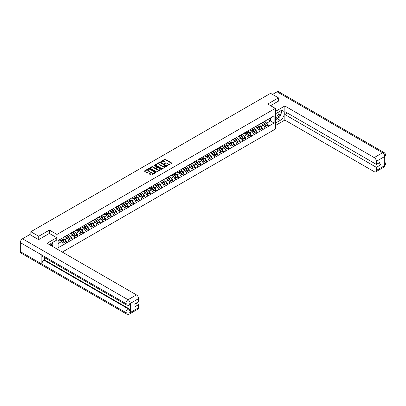 <?xml version="1.0" encoding="UTF-8"?>
<svg xmlns="http://www.w3.org/2000/svg" width="406" height="406" viewBox="0 0 406 406"><rect width="100%" height="100%" fill="white"/><g stroke="black" fill="none" stroke-linecap="round" stroke-linejoin="round"><path stroke-width="0.61" d="M167.439 165.546L171.677 163.385A0.497 0.289 0 0 0 171.677 162.979L165.333 159.319A0.497 0.289 0 0 0 164.628 159.319L160.883 161.481L160.883 161.766L161.862 161.486A1.594 0.919 0 0 1 164.115 161.486L164.643 161.791A1.594 0.919 0 0 1 165.11 162.441A1.594 0.919 0 0 1 164.643 163.09L164.161 163.654L165.14 163.374A1.594 0.919 0 0 1 167.394 163.374L167.922 163.679A1.594 0.919 0 0 1 168.388 164.334A1.594 0.919 0 0 1 167.922 164.983L167.439 165.262M149.159 173.519A0.497 0.289 0 0 0 149.159 173.925L150.941 174.95A0.497 0.289 0 0 0 151.641 174.95L155.802 172.55A0.497 0.289 0 0 0 155.802 172.144L149.459 168.48A0.497 0.289 0 0 0 148.753 168.48L144.597 170.88A0.497 0.289 0 0 0 144.597 171.291L146.744 172.53A0.497 0.289 0 0 0 147.449 172.53L149.23 171.505A0.497 0.289 0 0 0 149.23 171.099L148.165 170.479A1.335 0.771 0 0 1 147.774 169.936A1.335 0.771 0 0 1 148.596 169.226A1.335 0.771 0 0 1 150.047 169.393L154.224 171.804A1.335 0.771 0 0 1 154.615 172.347A1.335 0.771 0 0 1 153.793 173.057A1.335 0.771 0 0 1 152.341 172.89L151.641 172.489A0.497 0.289 0 0 0 150.941 172.489L149.159 173.519L149.159 173.925L150.941 172.905L150.941 172.489M49.415 230.09L38.717 236.267L30.856 231.73L270.579 93.324L278.44 97.861L267.747 104.037L275.283 108.392L56.952 234.445L49.415 230.09L49.415 233.45M161.898 168.627A0.497 0.289 0 0 0 162.603 168.627L166.759 166.227A0.497 0.289 0 0 0 166.759 165.815L160.416 162.156A0.497 0.289 0 0 0 159.71 162.156L155.554 164.557A0.497 0.289 0 0 0 155.554 164.963L161.898 168.627M154.478 165.623L154.833 165.673L154.833 165.257L161.278 168.982A0.497 0.289 0 0 1 161.278 169.388L157.122 171.789A0.497 0.289 0 0 1 156.417 171.789L150.073 168.125L150.073 167.719A0.497 0.289 0 0 0 150.073 168.125M150.073 167.719L151.854 166.693A0.497 0.289 0 0 1 152.56 166.693L155.133 168.175A0.497 0.289 0 0 0 155.838 168.175L157.015 167.495A0.497 0.289 0 0 0 157.015 167.089L154.341 165.541L154.833 165.257M56.952 248.995L56.952 234.445M62.301 252.08L275.283 129.118L275.283 108.392M61.357 238.657A3.4 1.964 -120 0 1 62.519 240.017L64.107 242.636L65.488 241.839L67.02 242.722L65.224 239.489L64.234 238.916M67.02 242.722L58.134 247.731L58.134 240.514L274.101 115.832L274.101 123.043L268.625 126.205L266.828 123.094L265.834 122.521M262.961 122.262A3.4 1.964 -120 0 1 264.123 123.627L265.707 126.241L267.092 125.444L268.625 126.205M268.625 126.327L263.022 129.438L261.231 126.327L260.236 125.753M257.358 125.495A3.4 1.964 -120 0 1 258.526 126.86L260.109 129.473L261.489 128.677L263.022 129.438M263.022 129.565L257.424 132.671L255.628 129.565L254.633 128.986M251.761 128.727A3.4 1.964 -120 0 1 252.923 130.093L254.506 132.706L255.892 131.909L257.424 132.671M257.424 132.798L251.821 135.903L250.03 132.798L249.035 132.224M246.158 131.96A3.4 1.964 -120 0 1 247.325 133.325L248.908 135.944L250.289 135.142L251.821 135.903M251.821 136.03L246.224 139.136L244.427 136.03L243.433 135.457M240.56 135.198A3.4 1.964 -120 0 1 241.722 136.558L243.311 139.177L244.691 138.375L246.224 139.136M246.224 139.263L240.626 142.369L238.829 139.263L237.835 138.69M234.957 138.431A3.4 1.964 -120 0 1 236.125 139.791L237.708 142.41L239.088 141.608L240.626 142.369M240.626 142.496L235.023 145.602L233.227 142.496L232.232 141.922M229.36 141.664A3.4 1.964 -120 0 1 230.522 143.024L232.11 145.642L233.491 144.846L235.023 145.602M235.023 145.729L229.426 148.84L227.629 145.729L226.634 145.155M223.757 144.896A3.4 1.964 -120 0 1 224.924 146.256L226.507 148.875L227.888 148.078L229.426 148.84M229.426 148.961L223.823 152.072L222.026 148.961L221.037 148.388M218.159 148.129A3.4 1.964 -120 0 1 219.321 149.489L220.91 152.108L222.29 151.311L223.823 152.072M223.823 152.194L218.225 155.305L216.428 152.194L215.434 151.621M212.556 151.362A3.4 1.964 -120 0 1 213.723 152.722L215.307 155.341L216.692 154.544L218.225 155.305M218.225 155.427L212.622 158.538L210.831 155.427L209.836 154.853M206.958 154.595A3.4 1.964 -120 0 1 208.121 155.955L209.709 158.573L211.09 157.777L212.622 158.538M212.622 158.66L207.024 161.771L205.228 158.66L204.233 158.086M201.356 157.827A3.4 1.964 -120 0 1 202.523 159.188L204.106 161.806L205.492 161.009L207.024 161.771M207.024 161.892L201.422 165.003L199.63 161.892L198.635 161.319M195.758 161.06A3.4 1.964 -120 0 1 196.92 162.42L198.509 165.039L199.889 164.242L201.422 165.003M201.422 165.125L195.824 168.236L194.027 165.125L193.033 164.552M190.16 164.293A3.4 1.964 -120 0 1 191.322 165.658L192.906 168.272L194.291 167.475L195.824 168.236M195.824 168.363L190.221 171.469L188.43 168.363L187.435 167.785M184.557 167.526A3.4 1.964 -120 0 1 185.725 168.891L187.308 171.505L188.688 170.708L190.221 171.469M190.221 171.596L184.623 174.702L182.827 171.596L181.832 171.017M178.96 170.759A3.4 1.964 -120 0 1 180.122 172.124L181.705 174.737L183.091 173.941L184.623 174.702M184.623 174.829L179.021 177.935L177.229 174.829L176.234 174.255M173.357 173.996A3.4 1.964 -120 0 1 174.524 175.356L176.108 177.975L177.488 177.173L179.021 177.935M179.021 178.061L173.423 181.167L171.626 178.061L170.632 177.488M167.759 177.229A3.4 1.964 -120 0 1 168.921 178.589L170.505 181.208L171.89 180.406L173.423 181.167M173.423 181.294L167.825 184.4L166.029 181.294L165.034 180.721M162.156 180.462A3.4 1.964 -120 0 1 163.324 181.822L164.907 184.441L166.287 183.639L167.825 184.4M167.825 184.527L162.222 187.633L160.426 184.527L159.431 183.954M156.559 183.695A3.4 1.964 -120 0 1 157.721 185.055L159.309 187.673L160.69 186.877L162.222 187.633M162.222 187.76L156.625 190.871L154.828 187.76L153.833 187.186M150.956 186.927A3.4 1.964 -120 0 1 152.123 188.288L153.707 190.906L155.087 190.109L156.625 190.871M156.625 190.993L151.022 194.104L149.225 190.993L148.231 190.419M145.358 190.16A3.4 1.964 -120 0 1 146.52 191.52L148.109 194.139L149.489 193.342L151.022 194.104M151.022 194.225L145.424 197.336L143.628 194.225L142.633 193.652M139.755 193.393A3.4 1.964 -120 0 1 140.923 194.753L142.506 197.372L143.891 196.575L145.424 197.336M145.424 197.458L139.821 200.569L138.03 197.458L137.035 196.885M134.158 196.626A3.4 1.964 -120 0 1 135.32 197.986L136.908 200.605L138.289 199.808L139.821 200.569M139.821 200.691L134.224 203.802L132.427 200.691L131.432 200.117M128.555 199.859A3.4 1.964 -120 0 1 129.722 201.219L131.305 203.837L132.691 203.041L134.224 203.802M134.224 203.924L128.621 207.035L126.829 203.924L125.835 203.35M122.957 203.091A3.4 1.964 -120 0 1 124.119 204.451L125.708 207.07L127.088 206.273L128.621 207.035M128.621 207.156L123.023 210.267L121.227 207.156L120.232 206.583M117.359 206.324A3.4 1.964 -120 0 1 118.522 207.689L120.105 210.303L121.49 209.506L123.023 210.267M123.023 210.394L117.42 213.5L115.629 210.394L114.634 209.816M111.757 209.557A3.4 1.964 -120 0 1 112.919 210.922L114.507 213.536L115.888 212.739L117.42 213.5M117.42 213.627L111.823 216.733L110.026 213.627L109.031 213.048M106.159 212.79A3.4 1.964 -120 0 1 107.321 214.155L108.904 216.768L110.29 215.972L111.823 216.733M111.823 216.86L106.22 219.966L104.428 216.86L103.434 216.286M100.556 216.028A3.4 1.964 -120 0 1 101.723 217.388L103.307 220.006L104.687 219.204L106.22 219.966M106.22 220.093L100.622 223.198L98.825 220.093L97.831 219.519M94.958 219.26A3.4 1.964 -120 0 1 96.12 220.62L97.704 223.239L99.089 222.437L100.622 223.198M100.622 223.325L95.019 226.431L93.228 223.325L92.233 222.752M89.356 222.493A3.4 1.964 -120 0 1 90.523 223.853L92.106 226.472L93.487 225.67L95.019 226.431M95.019 226.558L89.421 229.669L87.625 226.558L86.63 225.985M83.758 225.726A3.4 1.964 -120 0 1 84.92 227.086L86.508 229.705L87.889 228.908L89.421 229.669M89.421 229.791L83.824 232.902L82.027 229.791L81.033 229.217M78.155 228.959A3.4 1.964 -120 0 1 79.322 230.319L80.906 232.937L82.286 232.141L83.824 232.902M83.824 233.024L78.221 236.135L76.424 233.024L75.43 232.45M72.557 232.191A3.4 1.964 -120 0 1 73.719 233.551L75.308 236.17L76.688 235.373L78.221 236.135M78.221 236.256L72.623 239.367L70.827 236.256L69.832 235.683M66.954 235.424A3.4 1.964 -120 0 1 68.122 236.784L69.705 239.403L71.086 238.606L72.623 239.367M72.623 239.489L67.02 242.6M65.117 236.363L67.02 235.389M65.224 239.489L67.416 238.226L64.65 236.632M69.213 241.337L67.416 238.226M70.72 233.125L72.623 232.156M70.827 236.256L73.014 234.993L70.253 233.399M74.811 238.104L73.014 234.993M76.318 229.892L78.221 228.918M76.424 233.024L78.617 231.76L75.851 230.166M80.413 234.871L78.617 231.76M81.921 226.66L83.824 225.685M82.027 229.791L84.215 228.527L81.454 226.929M86.011 231.633L84.215 228.527M87.518 223.427L89.421 222.452M87.625 226.558L89.817 225.294L87.051 223.696M91.609 228.4L89.817 225.294M93.121 220.194L95.019 219.22M93.228 223.325L95.415 222.062L92.654 220.463M97.212 225.168L95.415 222.062M98.719 216.961L100.622 215.987M98.825 220.093L101.018 218.829L98.252 217.23M102.809 221.935L101.018 218.829M104.317 213.729L106.22 212.754M104.428 216.86L106.616 215.596L103.855 213.998M108.412 218.702L106.616 215.596M109.919 210.496L111.823 209.521M110.026 213.627L112.218 212.358L109.453 210.765M114.01 215.469L112.218 212.358M115.517 207.263L117.42 206.289M115.629 210.394L117.816 209.126L115.05 207.532M119.613 212.236L117.816 209.126M121.12 204.03L123.023 203.056M121.227 207.156L123.419 205.893L120.653 204.299M125.21 209.004L123.419 205.893M126.718 200.797L128.621 199.823M126.829 203.924L129.017 202.66L126.251 201.066M130.813 205.771L129.017 202.66M132.32 197.565L134.224 196.59M132.427 200.691L134.619 199.427L131.854 197.834M136.411 202.538L134.619 199.427M137.918 194.332L139.821 193.357M138.03 197.458L140.217 196.194L137.451 194.601M142.014 199.305L140.217 196.194M143.521 191.094L145.424 190.125M143.628 194.225L145.815 192.962L143.054 191.368M147.611 196.073L145.815 192.962M149.119 187.861L151.022 186.887M149.225 190.993L151.418 189.729L148.652 188.13M153.214 192.84L151.418 189.729M154.722 184.628L156.625 183.654M154.828 187.76L157.015 186.496L154.255 184.897M158.812 189.602L157.015 186.496M160.319 181.396L162.222 180.421M160.426 184.527L162.618 183.263L159.852 181.665M164.415 186.369L162.618 183.263M165.922 178.163L167.825 177.189M166.029 181.294L168.216 180.031L165.455 178.432M170.012 183.136L168.216 180.031M171.52 174.93L173.423 173.956M171.626 178.061L173.819 176.798L171.053 175.199M175.61 179.904L173.819 176.798M177.123 171.697L179.021 170.723M177.229 174.829L179.416 173.565L176.656 171.966M181.213 176.671L179.416 173.565M182.72 168.465L184.623 167.49M182.827 171.596L185.019 170.327L182.253 168.734M186.811 173.438L185.019 170.327M188.318 165.232L190.221 164.257M188.43 168.363L190.617 167.094L187.851 165.501M192.414 170.205L190.617 167.094M193.921 161.999L195.824 161.025M194.027 165.125L196.22 163.862L193.454 162.268M198.011 166.973L196.22 163.862M199.519 158.766L201.422 157.792M199.63 161.892L201.818 160.629L199.052 159.035M203.614 163.74L201.818 160.629M205.121 155.534L207.024 154.559M205.228 158.66L207.42 157.396L204.654 155.802M209.212 160.507L207.42 157.396M210.719 152.301L212.622 151.326M210.831 155.427L213.018 154.163L210.252 152.57M214.815 157.274L213.018 154.163M216.322 149.063L218.225 148.088M216.428 152.194L218.616 150.93L215.855 149.337M220.412 154.041L218.616 150.93M221.92 145.83L223.823 144.856M222.026 148.961L224.219 147.698L221.453 146.099M226.015 150.804L224.219 147.698M227.522 142.597L229.426 141.623M227.629 145.729L229.816 144.465L227.055 142.866M231.613 147.571L229.816 144.465M233.12 139.365L235.023 138.39M233.227 142.496L235.419 141.232L232.653 139.634M237.216 144.338L235.419 141.232M238.723 136.132L240.626 135.157M238.829 139.263L241.017 137.999L238.256 136.401M242.813 141.105L241.017 137.999M244.321 132.899L246.224 131.925M244.427 136.03L246.62 134.767L243.854 133.168M248.411 137.873L246.62 134.767M249.923 129.666L251.821 128.692M250.03 132.798L252.217 131.534L249.457 129.935M254.014 134.64L252.217 131.534M255.521 126.433L257.424 125.459M255.628 129.565L257.82 128.296L255.054 126.702M259.612 131.407L257.82 128.296M261.119 123.201L263.022 122.226M261.231 126.327L263.418 125.063L260.657 123.47M265.214 128.174L263.418 125.063M266.722 119.968L268.625 118.994M266.828 123.094L270.508 120.973L270.508 117.902L274.101 115.832M267.853 119.44L274.101 123.043M278.44 101.18L278.44 97.861M38.717 236.267L38.717 239.586M30.856 231.73L30.856 235.17M58.134 243.585L61.813 241.458L59.159 239.926M63.61 244.569L61.813 241.458M167.576 165.597L167.922 165.399A1.594 0.919 0 0 0 168.388 164.745L168.388 164.334M165.11 162.441L165.11 162.857A1.594 0.919 0 0 1 164.643 163.506L164.298 163.704M171.667 163.39L165.333 159.731A0.497 0.289 0 0 0 164.628 159.731L161.025 161.811M166.759 165.815L166.759 166.227L160.416 162.573A0.497 0.289 0 0 0 159.71 162.573L155.559 164.968L155.554 164.557M165.876 166.166L160.309 162.664L159.309 162.958A1.594 0.919 0 0 0 158.842 163.608A1.594 0.919 0 0 0 159.309 164.263L163.11 166.46A1.594 0.919 0 0 0 165.369 166.46L165.876 166.166L165.876 166.577L165.876 166.293M158.842 163.608L158.842 164.024A1.594 0.919 0 0 0 159.309 164.674L159.309 164.263M165.876 166.577L165.369 166.871A1.594 0.919 0 0 1 163.11 166.871L159.309 164.674M150.083 168.13L151.854 167.105L151.854 166.693M157.163 167.292L157.163 167.708A0.497 0.289 0 0 1 157.015 167.911L155.838 168.591A0.497 0.289 0 0 1 155.133 168.591L152.56 167.105A0.497 0.289 0 0 0 151.854 167.105M154.833 165.673L161.273 169.393M157.802 169.718A1.335 0.771 0 0 0 159.254 169.886A1.335 0.771 0 0 0 160.076 169.175A1.335 0.771 0 0 0 159.685 168.632L158.213 167.779A0.497 0.289 0 0 0 157.508 167.779L156.33 168.46A0.497 0.289 0 0 0 156.33 168.871L157.802 169.718L157.802 170.134A1.335 0.771 0 0 0 159.254 170.302A1.335 0.771 0 0 0 160.076 169.586L160.076 169.175M156.183 168.668L156.183 169.079A0.497 0.289 0 0 0 156.33 169.282L156.33 168.871M157.802 170.134L156.33 169.282M154.615 172.347L154.615 172.763A1.335 0.771 0 0 1 153.793 173.474A1.335 0.771 0 0 1 152.341 173.306L151.641 172.905A0.497 0.289 0 0 0 150.941 172.905M147.774 169.936L147.774 170.353A1.335 0.771 0 0 0 148.165 170.896L148.165 170.479M149.23 171.099L149.23 171.505L148.165 170.896M155.802 172.144L155.802 172.55L149.459 168.896A0.497 0.289 0 0 0 148.753 168.896L144.602 171.291M264.783 121.211A4.161 2.406 60 0 1 265.874 122.582L264.489 123.383A4.161 2.406 -120 0 0 263.398 122.008M264.489 123.383L266.077 125.997L267.458 125.2L265.874 122.582M265.707 126.241L266.077 125.997M267.092 125.444L267.458 125.2M261.017 123.257A3.4 1.964 60 0 1 261.956 124.221M261.55 123.079A4.161 2.406 60 0 1 262.641 124.449L262.799 124.708M264.499 126.941L265.61 126.266L264.022 123.652A4.161 2.406 -120 0 0 262.931 122.277M265.61 126.266L264.489 126.916M259.18 124.444A4.161 2.406 60 0 1 260.271 125.814L258.891 126.616A4.161 2.406 -120 0 0 257.8 125.241M258.891 126.616L260.474 129.23L261.86 128.433L260.271 125.814M260.109 129.473L260.474 129.23M261.489 128.677L261.86 128.433M255.42 126.494A3.4 1.964 60 0 1 256.359 127.454M255.953 126.312A4.161 2.406 60 0 1 257.044 127.682L257.196 127.941M258.901 130.174L260.007 129.499L258.424 126.885A4.161 2.406 -120 0 0 257.333 125.51M260.007 129.499L258.886 130.148M253.583 127.677A4.161 2.406 60 0 1 254.674 129.047L253.288 129.849A4.161 2.406 -120 0 0 252.197 128.474M253.288 129.849L254.877 132.463L256.257 131.666L254.674 129.047M254.506 132.706L254.877 132.463M255.892 131.909L256.257 131.666M249.817 129.727A3.4 1.964 60 0 1 250.756 130.686M250.35 129.544A4.161 2.406 60 0 1 251.441 130.915L251.598 131.174M253.298 133.407L254.41 132.737L252.821 130.118A4.161 2.406 -120 0 0 251.73 128.743M254.41 132.737L253.288 133.381M247.98 130.91A4.161 2.406 60 0 1 249.071 132.285L247.69 133.082A4.161 2.406 -120 0 0 246.599 131.706M247.69 133.082L249.274 135.695L250.659 134.899L249.071 132.285M248.908 135.944L249.274 135.695M250.289 135.142L250.659 134.899M244.219 132.96A3.4 1.964 60 0 1 245.158 133.919M244.752 132.777A4.161 2.406 60 0 1 245.843 134.147L245.995 134.406M247.701 136.639L248.807 135.969L247.224 133.351A4.161 2.406 -120 0 0 246.132 131.98M248.807 135.969L247.685 136.614M242.382 134.142A4.161 2.406 60 0 1 243.473 135.518L242.088 136.315A4.161 2.406 -120 0 0 240.997 134.939M242.088 136.315L243.676 138.933L245.057 138.131L243.473 135.518M243.311 139.177L243.676 138.933M244.691 138.375L245.057 138.131M238.616 136.193A3.4 1.964 60 0 1 239.555 137.152M239.149 136.01A4.161 2.406 60 0 1 240.24 137.38L240.398 137.639M242.103 139.872L243.209 139.202L241.621 136.583A4.161 2.406 -120 0 0 240.53 135.213M243.209 139.202L242.088 139.847M236.779 137.375A4.161 2.406 60 0 1 237.87 138.75L236.49 139.547A4.161 2.406 -120 0 0 235.399 138.177M236.49 139.547L238.073 142.166L239.459 141.364L237.87 138.75M237.708 142.41L238.073 142.166M239.088 141.608L239.459 141.364M233.019 139.425A3.4 1.964 60 0 1 233.957 140.385M233.551 139.243A4.161 2.406 60 0 1 234.643 140.613L234.795 140.872M236.5 143.105L237.606 142.435L236.023 139.816A4.161 2.406 -120 0 0 234.932 138.446M237.606 142.435L236.485 143.079M276.024 113.457A3.299 1.903 120 0 0 276.593 117.263A3.299 1.903 120 0 0 279.572 114.903A3.299 1.903 120 0 0 279.495 111.452M276.212 113.345A2.258 1.304 120 0 0 276.207 115.969A2.258 1.304 120 0 0 276.537 116.07A2.258 1.304 120 0 0 278.602 114.401A2.258 1.304 120 0 0 278.465 112.056A2.258 1.304 120 0 0 278.455 112.051M280.754 110.762L281.637 112.02L279.698 117.014L275.821 119.252L275.283 118.486M275.283 118.938L275.821 119.252M52.135 242.717L53.039 244.001L52.171 246.234M51.384 245.777A3.299 1.903 120 0 0 50.948 243.473M50.334 245.173A2.258 1.304 120 0 0 50.1 244.245M278.983 117.425A5.709 3.299 120 0 1 277.399 118.714L280.236 120.349A5.709 3.299 120 0 0 283.967 115.319A5.709 3.299 120 0 0 283.094 110.742A5.709 3.299 120 0 0 280.236 111.026L275.283 113.883M280.236 120.349L275.283 123.211M275.283 125.596L284.834 120.08L284.834 114.507L376.372 167.353L376.372 170.444L384.807 165.531L384.269 165.78L384.269 156.868L384.756 156.483L376.372 161.324A3.045 1.761 -120 0 0 374.22 157.594L382.599 152.752L277.059 91.822L272.517 94.441M287.382 113.035L284.834 114.507M378.453 163.212L381.001 164.684L381.001 161.74L376.372 164.415L284.834 111.564L284.834 105.986L374.22 157.594M275.283 111.498L284.834 105.986M284.834 120.08L374.22 171.687A3.045 1.761 -120 0 0 375.743 171.839A3.045 1.761 -120 0 0 376.372 170.444M277.059 91.822A3.121 1.802 -60 0 1 278.623 91.665L384.162 152.6A3.121 1.802 -60 0 0 382.599 152.752A3.045 1.761 60 0 1 384.756 156.483M376.372 164.415L376.372 161.324M381.001 164.684L376.372 167.353M278.44 101.053L270.614 105.697M280.12 115.933A5.709 3.299 120 0 0 281.348 112.761M281.439 111.741A5.709 3.299 120 0 0 281.297 110.574M277.399 118.714L275.283 119.937M275.283 119.273L275.572 119.105M384.269 163.648L384.756 165.501M384.162 161.613C385.385 162.715 385.898 163.598 385.7 164.257L384.812 165.526M384.162 152.6C385.385 153.691 385.898 154.579 385.7 155.265L384.807 156.518M126.484 304.952A3.121 1.802 -60 0 1 125.84 303.541C127.276 304.231 128.712 304.226 130.143 303.526L129.57 304.947C129.062 305.464 128.032 305.469 126.484 304.952L42.488 256.455A3.121 1.802 -60 0 1 41.838 255.044L20.3 242.61A3.121 1.802 -60 0 1 22.508 238.784L29.811 234.566L38.606 239.647L49.38 233.43L56.738 237.677L56.738 240.063L51.638 243.001A5.709 3.299 120 0 0 49.639 244.772M56.738 237.677L47.045 243.275L136.431 294.878A3.045 1.761 60 0 1 138.583 298.608L138.583 301.699L133.955 304.373L133.955 307.317L138.583 304.642L138.583 307.728A3.045 1.761 60 0 1 137.954 309.123L129.57 313.965A3.045 1.761 -120 0 0 130.199 312.569L138.583 307.728M52.699 246.538L53.902 247.234M52.826 246.462L52.826 244.549M52.826 243.696L52.826 242.321M129.57 313.965C129.083 314.477 128.057 314.483 126.484 313.965L20.945 253.034A3.121 1.802 -60 0 1 20.3 251.603L41.838 264.042A3.121 1.802 -60 0 1 44.046 260.236L128.047 308.733L128.535 308.453A3.045 1.761 60 0 1 130.686 312.184L130.686 303.272A3.045 1.761 60 0 1 130.057 304.667L129.57 304.947M20.3 242.61L20.3 251.603M22.508 238.784L128.047 299.719A3.121 1.802 -60 0 0 125.84 303.541L41.838 255.044L41.838 264.042L125.84 312.539C127.271 313.229 128.707 313.229 130.148 312.539L130.199 312.569M138.583 304.642L136.035 303.17M44.533 257.632L44.533 259.957L128.535 308.453M44.533 259.957L44.046 260.236M231.181 140.608A4.161 2.406 60 0 1 232.273 141.983L230.887 142.78A4.161 2.406 -120 0 0 229.801 141.41M230.887 142.78L232.476 145.399L233.856 144.602L232.273 141.983M232.11 145.642L232.476 145.399M233.491 144.846L233.856 144.602M227.421 142.658A3.4 1.964 60 0 1 228.355 143.622M227.949 142.476A4.161 2.406 60 0 1 229.04 143.846L229.197 144.105M230.902 146.338L232.009 145.668L230.425 143.049A4.161 2.406 -120 0 0 229.334 141.679M232.009 145.668L230.887 146.312M225.579 143.846A4.161 2.406 60 0 1 226.67 145.216L225.289 146.013A4.161 2.406 -120 0 0 224.198 144.643M225.289 146.013L226.873 148.632L228.258 147.835L226.67 145.216M226.507 148.875L226.873 148.632M227.888 148.078L228.258 147.835M221.818 145.891A3.4 1.964 60 0 1 222.757 146.855M222.351 145.708A4.161 2.406 60 0 1 223.442 147.079L223.599 147.337M225.3 149.57L226.406 148.9L224.822 146.282A4.161 2.406 -120 0 0 223.731 144.912M226.406 148.9L225.284 149.545M219.981 147.079A4.161 2.406 60 0 1 221.072 148.449L219.692 149.246A4.161 2.406 -120 0 0 218.601 147.875M219.692 149.246L221.275 151.864L222.655 151.068L221.072 148.449M220.91 152.108L221.275 151.864M222.29 151.311L222.655 151.068M216.22 149.124A3.4 1.964 60 0 1 217.154 150.088M216.748 148.941A4.161 2.406 60 0 1 217.839 150.311L217.997 150.57M219.702 152.803L220.808 152.133L219.225 149.515A4.161 2.406 -120 0 0 218.134 148.144M220.808 152.133L219.687 152.783M214.378 150.311A4.161 2.406 60 0 1 215.469 151.682L214.089 152.478A4.161 2.406 -120 0 0 212.998 151.108M214.089 152.478L215.672 155.097L217.058 154.3L215.469 151.682M215.307 155.341L215.672 155.097M216.692 154.544L217.058 154.3M210.618 152.357A3.4 1.964 60 0 1 211.556 153.321M211.15 152.174A4.161 2.406 60 0 1 212.242 153.549L212.399 153.803M214.099 156.036L215.21 155.366L213.622 152.747A4.161 2.406 -120 0 0 212.531 151.377M215.21 155.366L214.089 156.016M208.78 153.544A4.161 2.406 60 0 1 209.872 154.914L208.491 155.711A4.161 2.406 -120 0 0 207.4 154.341M208.491 155.711L210.075 158.33L211.455 157.533L209.872 154.914M209.709 158.573L210.075 158.33M211.09 157.777L211.455 157.533M205.02 155.589A3.4 1.964 60 0 1 205.959 156.554M205.548 155.407A4.161 2.406 60 0 1 206.639 156.782L206.796 157.036M208.501 159.269L209.608 158.599L208.024 155.98A4.161 2.406 -120 0 0 206.933 154.61M209.608 158.599L208.486 159.248M203.183 156.777A4.161 2.406 60 0 1 204.269 158.147L202.888 158.944A4.161 2.406 -120 0 0 201.797 157.574M202.888 158.944L204.477 161.563L205.857 160.766L204.269 158.147M204.106 161.806L204.477 161.563M205.492 161.009L205.857 160.766M199.417 158.822A3.4 1.964 60 0 1 200.356 159.786M199.95 158.639A4.161 2.406 60 0 1 201.041 160.015L201.198 160.274M202.898 162.507L204.01 161.832L202.421 159.213A4.161 2.406 -120 0 0 201.33 157.843M204.01 161.832L202.888 162.481M197.58 160.01A4.161 2.406 60 0 1 198.671 161.38L197.291 162.177A4.161 2.406 -120 0 0 196.2 160.806M197.291 162.177L198.874 164.795L200.254 163.999L198.671 161.38M198.509 165.039L198.874 164.795M199.889 164.242L200.254 163.999M193.819 162.055A3.4 1.964 60 0 1 194.758 163.019M194.347 161.872A4.161 2.406 60 0 1 195.438 163.248L195.596 163.506M197.301 165.739L198.407 165.064L196.824 162.451A4.161 2.406 -120 0 0 195.733 161.075M198.407 165.064L197.286 165.714M191.982 163.242A4.161 2.406 60 0 1 193.073 164.613L191.688 165.415A4.161 2.406 -120 0 0 190.597 164.039M191.688 165.415L193.276 168.028L194.657 167.231L193.073 164.613M192.906 168.272L193.276 168.028M194.291 167.475L194.657 167.231M188.217 165.288A3.4 1.964 60 0 1 189.155 166.252M188.749 165.11A4.161 2.406 60 0 1 189.841 166.48L189.998 166.739M191.698 168.972L192.809 168.297L191.221 165.684A4.161 2.406 -120 0 0 190.13 164.308M192.809 168.297L191.688 168.947M186.379 166.475A4.161 2.406 60 0 1 187.47 167.845L186.09 168.647A4.161 2.406 -120 0 0 184.999 167.272M186.09 168.647L187.673 171.261L189.054 170.464L187.47 167.845M187.308 171.505L187.673 171.261M188.688 170.708L189.054 170.464M182.619 168.526A3.4 1.964 60 0 1 183.558 169.485M183.152 168.343A4.161 2.406 60 0 1 184.238 169.713L184.395 169.972M186.1 172.205L187.207 171.53L185.623 168.916A4.161 2.406 -120 0 0 184.532 167.541M187.207 171.53L186.085 172.18M180.782 169.708A4.161 2.406 60 0 1 181.873 171.078L180.487 171.88A4.161 2.406 -120 0 0 179.396 170.505M180.487 171.88L182.076 174.494L183.456 173.697L181.873 171.078M181.705 174.737L182.076 174.494M183.091 173.941L183.456 173.697M177.016 171.758A3.4 1.964 60 0 1 177.955 172.717M177.549 171.576A4.161 2.406 60 0 1 178.64 172.946L178.797 173.205M180.497 175.438L181.609 174.768L180.02 172.149A4.161 2.406 -120 0 0 178.929 170.774M181.609 174.768L180.487 175.412M175.179 172.941A4.161 2.406 60 0 1 176.27 174.316L174.89 175.113A4.161 2.406 -120 0 0 173.798 173.738M174.89 175.113L176.473 177.732L177.858 176.93L176.27 174.316M176.108 177.975L176.473 177.732M177.488 177.173L177.858 176.93M171.418 174.991A3.4 1.964 60 0 1 172.357 175.95M171.951 174.808A4.161 2.406 60 0 1 173.042 176.179L173.195 176.437M174.9 178.67L176.006 178.001L174.423 175.382A4.161 2.406 -120 0 0 173.332 174.012M176.006 178.001L174.885 178.645M169.581 176.174A4.161 2.406 60 0 1 170.672 177.549L169.287 178.346A4.161 2.406 -120 0 0 168.196 176.975M169.287 178.346L170.875 180.964L172.256 180.162L170.672 177.549M170.505 181.208L170.875 180.964M171.89 180.406L172.256 180.162M165.815 178.224A3.4 1.964 60 0 1 166.754 179.183M166.348 178.041A4.161 2.406 60 0 1 167.439 179.411L167.597 179.67M169.302 181.903L170.408 181.233L168.82 178.615A4.161 2.406 -120 0 0 167.729 177.244M170.408 181.233L169.287 181.878M163.978 179.406A4.161 2.406 60 0 1 165.069 180.782L163.689 181.578A4.161 2.406 -120 0 0 162.598 180.208M163.689 181.578L165.272 184.197L166.658 183.395L165.069 180.782M164.907 184.441L165.272 184.197M166.287 183.639L166.658 183.395M160.218 181.457A3.4 1.964 60 0 1 161.157 182.421M160.751 181.274A4.161 2.406 60 0 1 161.842 182.644L161.994 182.903M163.699 185.136L164.806 184.466L163.222 181.847A4.161 2.406 -120 0 0 162.131 180.477M164.806 184.466L163.684 185.111M158.381 182.639A4.161 2.406 60 0 1 159.472 184.014L158.086 184.811A4.161 2.406 -120 0 0 156.995 183.441M158.086 184.811L159.675 187.43L161.055 186.633L159.472 184.014M159.309 187.673L159.675 187.43M160.69 186.877L161.055 186.633M154.615 184.689A3.4 1.964 60 0 1 155.554 185.654M155.148 184.507A4.161 2.406 60 0 1 156.239 185.877L156.396 186.136M158.101 188.369L159.208 187.699L157.619 185.08A4.161 2.406 -120 0 0 156.533 183.71M159.208 187.699L158.086 188.343M152.778 185.877A4.161 2.406 60 0 1 153.869 187.247L152.489 188.044A4.161 2.406 -120 0 0 151.397 186.674M152.489 188.044L154.072 190.663L155.457 189.866L153.869 187.247M153.707 190.906L154.072 190.663M155.087 190.109L155.457 189.866M149.017 187.922A3.4 1.964 60 0 1 149.956 188.886M149.55 187.739A4.161 2.406 60 0 1 150.641 189.11L150.799 189.369M152.499 191.602L153.605 190.932L152.022 188.313A4.161 2.406 -120 0 0 150.93 186.943M153.605 190.932L152.483 191.581M147.18 189.11A4.161 2.406 60 0 1 148.271 190.48L146.891 191.277A4.161 2.406 -120 0 0 145.8 189.906M146.891 191.277L148.474 193.895L149.855 193.099L148.271 190.48M148.109 194.139L148.474 193.895M149.489 193.342L149.855 193.099M143.419 191.155A3.4 1.964 60 0 1 144.353 192.119M143.947 190.972A4.161 2.406 60 0 1 145.038 192.342L145.196 192.601M146.901 194.834L148.007 194.164L146.424 191.546A4.161 2.406 -120 0 0 145.333 190.175M148.007 194.164L146.886 194.814M141.577 192.342A4.161 2.406 60 0 1 142.668 193.713L141.288 194.51A4.161 2.406 -120 0 0 140.197 193.139M141.288 194.51L142.871 197.128L144.257 196.331L142.668 193.713M142.506 197.372L142.871 197.128M143.891 196.575L144.257 196.331M137.817 194.388A3.4 1.964 60 0 1 138.756 195.352M138.35 194.205A4.161 2.406 60 0 1 139.441 195.58L139.598 195.834M141.298 198.067L142.404 197.397L140.821 194.778A4.161 2.406 -120 0 0 139.73 193.408M142.404 197.397L141.283 198.047M135.98 195.575A4.161 2.406 60 0 1 137.071 196.946L135.69 197.742A4.161 2.406 -120 0 0 134.599 196.372M135.69 197.742L137.274 200.361L138.654 199.564L137.071 196.946M136.908 200.605L137.274 200.361M138.289 199.808L138.654 199.564M132.219 197.62A3.4 1.964 60 0 1 133.158 198.585M132.747 197.438A4.161 2.406 60 0 1 133.838 198.813L133.995 199.072M135.7 201.3L136.807 200.63L135.223 198.011A4.161 2.406 -120 0 0 134.132 196.641M136.807 200.63L135.685 201.28M130.377 198.808A4.161 2.406 60 0 1 131.468 200.178L130.087 200.975A4.161 2.406 -120 0 0 128.996 199.605M130.087 200.975L131.671 203.594L133.056 202.797L131.468 200.178M131.305 203.837L131.671 203.594M132.691 203.041L133.056 202.797M126.616 200.853A3.4 1.964 60 0 1 127.555 201.818M127.149 200.671A4.161 2.406 60 0 1 128.24 202.046L128.397 202.305M130.098 204.538L131.209 203.863L129.621 201.249A4.161 2.406 -120 0 0 128.529 199.874M131.209 203.863L130.087 204.512M124.779 202.041A4.161 2.406 60 0 1 125.87 203.411L124.49 204.208A4.161 2.406 -120 0 0 123.399 202.838M124.49 204.208L126.073 206.827L127.454 206.03L125.87 203.411M125.708 207.07L126.073 206.827M127.088 206.273L127.454 206.03M121.018 204.086A3.4 1.964 60 0 1 121.957 205.05M121.546 203.903A4.161 2.406 60 0 1 122.637 205.279L122.795 205.537M124.5 207.77L125.606 207.096L124.023 204.482A4.161 2.406 -120 0 0 122.932 203.107M125.606 207.096L124.485 207.745M119.181 205.274A4.161 2.406 60 0 1 120.272 206.644L118.887 207.446A4.161 2.406 -120 0 0 117.796 206.07M118.887 207.446L120.475 210.059L121.856 209.263L120.272 206.644M120.105 210.303L120.475 210.059M121.49 209.506L121.856 209.263M115.416 207.324A3.4 1.964 60 0 1 116.355 208.283M115.949 207.141A4.161 2.406 60 0 1 117.04 208.511L117.197 208.77M118.897 211.003L120.009 210.328L118.42 207.715A4.161 2.406 -120 0 0 117.329 206.339M120.009 210.328L118.887 210.978M113.578 208.506A4.161 2.406 60 0 1 114.67 209.877L113.289 210.678A4.161 2.406 -120 0 0 112.198 209.303M113.289 210.678L114.873 213.292L116.253 212.495L114.67 209.877M114.507 213.536L114.873 213.292M115.888 212.739L116.253 212.495M109.818 210.557A3.4 1.964 60 0 1 110.757 211.516M110.346 210.374A4.161 2.406 60 0 1 111.437 211.744L111.594 212.003M113.299 214.236L114.406 213.561L112.822 210.947A4.161 2.406 -120 0 0 111.731 209.572M114.406 213.561L113.284 214.211M107.981 211.739A4.161 2.406 60 0 1 109.072 213.114L107.686 213.911A4.161 2.406 -120 0 0 106.595 212.536M107.686 213.911L109.275 216.525L110.655 215.728L109.072 213.114M108.904 216.768L109.275 216.525M110.29 215.972L110.655 215.728M104.215 213.789A3.4 1.964 60 0 1 105.154 214.749M104.748 213.607A4.161 2.406 60 0 1 105.839 214.977L105.996 215.236M107.697 217.469L108.808 216.799L107.22 214.18A4.161 2.406 -120 0 0 106.128 212.805M108.808 216.799L107.686 217.443M102.378 214.972A4.161 2.406 60 0 1 103.469 216.347L102.089 217.144A4.161 2.406 -120 0 0 100.998 215.769M102.089 217.144L103.672 219.763L105.058 218.961L103.469 216.347M103.307 220.006L103.672 219.763M104.687 219.204L105.058 218.961M98.617 217.022A3.4 1.964 60 0 1 99.556 217.981M99.15 216.84A4.161 2.406 60 0 1 100.241 218.21L100.394 218.469M102.099 220.702L103.205 220.032L101.622 217.413A4.161 2.406 -120 0 0 100.531 216.043M103.205 220.032L102.084 220.676M96.78 218.205A4.161 2.406 60 0 1 97.871 219.58L96.486 220.377A4.161 2.406 -120 0 0 95.395 219.007M96.486 220.377L98.074 222.995L99.455 222.194L97.871 219.58M97.704 223.239L98.074 222.995M99.089 222.437L99.455 222.194M93.015 220.255A3.4 1.964 60 0 1 93.953 221.214M93.547 220.072A4.161 2.406 60 0 1 94.639 221.443L94.796 221.701M96.496 223.934L97.607 223.264L96.019 220.646A4.161 2.406 -120 0 0 94.928 219.276M97.607 223.264L96.486 223.909M91.177 221.437A4.161 2.406 60 0 1 92.269 222.813L90.888 223.61A4.161 2.406 -120 0 0 89.797 222.239M90.888 223.61L92.472 226.228L93.857 225.426L92.269 222.813M92.106 226.472L92.472 226.228M93.487 225.67L93.857 225.426M87.417 223.488A3.4 1.964 60 0 1 88.356 224.452M87.95 223.305A4.161 2.406 60 0 1 89.041 224.675L89.193 224.934M90.898 227.167L92.005 226.497L90.421 223.879A4.161 2.406 -120 0 0 89.33 222.508M92.005 226.497L90.883 227.142M85.58 224.67A4.161 2.406 60 0 1 86.671 226.046L85.285 226.842A4.161 2.406 -120 0 0 84.194 225.472M85.285 226.842L86.874 229.461L88.254 228.664L86.671 226.046M86.508 229.705L86.874 229.461M87.889 228.908L88.254 228.664M81.814 226.721A3.4 1.964 60 0 1 82.753 227.685M82.347 226.538A4.161 2.406 60 0 1 83.438 227.908L83.595 228.167M85.301 230.4L86.407 229.73L84.818 227.111A4.161 2.406 -120 0 0 83.727 225.741M86.407 229.73L85.285 230.375M79.977 227.908A4.161 2.406 60 0 1 81.068 229.278L79.688 230.075A4.161 2.406 -120 0 0 78.597 228.705M79.688 230.075L81.271 232.694L82.657 231.897L81.068 229.278M80.906 232.937L81.271 232.694M82.286 232.141L82.657 231.897M76.216 229.953A3.4 1.964 60 0 1 77.155 230.918M76.749 229.771A4.161 2.406 60 0 1 77.84 231.141L77.993 231.4M79.698 233.633L80.804 232.963L79.221 230.344A4.161 2.406 -120 0 0 78.13 228.974M80.804 232.963L79.683 233.612M74.379 231.141A4.161 2.406 60 0 1 75.47 232.511L74.085 233.308A4.161 2.406 -120 0 0 72.999 231.938M74.085 233.308L75.673 235.927L77.054 235.13L75.47 232.511M75.308 236.17L75.673 235.927M76.688 235.373L77.054 235.13M70.619 233.186A3.4 1.964 60 0 1 71.552 234.15M71.146 233.003A4.161 2.406 60 0 1 72.238 234.379L72.395 234.632M74.1 236.865L75.206 236.196L73.623 233.577A4.161 2.406 -120 0 0 72.532 232.207M75.206 236.196L74.085 236.845M68.776 234.374A4.161 2.406 60 0 1 69.868 235.744L68.487 236.541A4.161 2.406 -120 0 0 67.396 235.17M68.487 236.541L70.071 239.159L71.456 238.363L69.868 235.744M69.705 239.403L70.071 239.159M71.086 238.606L71.456 238.363M65.016 236.419A3.4 1.964 60 0 1 65.955 237.383M65.549 236.236A4.161 2.406 60 0 1 66.64 237.611L66.797 237.865M68.497 240.098L69.604 239.428L68.02 236.81A4.161 2.406 -120 0 0 66.929 235.439M69.604 239.428L68.482 240.078M63.179 237.606A4.161 2.406 60 0 1 64.27 238.977L62.889 239.773A4.161 2.406 -120 0 0 61.798 238.403M62.889 239.773L64.473 242.392L65.853 241.595L64.27 238.977M64.107 242.636L64.473 242.392M65.488 241.839L65.853 241.595M59.509 239.723A3.4 1.964 60 0 1 60.352 240.616M59.946 239.469A4.161 2.406 60 0 1 61.037 240.844L61.194 241.103M62.9 243.336L64.006 242.661L62.422 240.042A4.161 2.406 -120 0 0 61.331 238.672M64.006 242.661L62.884 243.311M167.922 165.399L167.922 164.983M164.161 163.654L164.161 163.369M164.643 163.506L164.643 163.09M160.883 161.766L160.883 161.481M164.628 159.731L164.628 159.319M165.333 159.731L165.333 159.319M171.677 163.385L171.677 162.979M159.71 162.573L159.71 162.156M160.416 162.573L160.416 162.156M163.11 166.871L163.11 166.46M165.369 166.871L165.369 166.46M152.56 167.105L152.56 166.693M155.133 168.591L155.133 168.175M155.838 168.591L155.838 168.175M157.015 167.911L157.015 167.495M161.278 169.388L161.278 168.982M151.641 172.905L151.641 172.489M152.341 173.306L152.341 172.89M144.597 171.291L144.597 170.88M148.753 168.896L148.753 168.48M149.459 168.896L149.459 168.48M264.022 123.652L262.641 124.449M258.424 126.885L257.044 127.682M252.821 130.118L251.441 130.915M247.224 133.351L245.843 134.147M241.621 136.583L240.24 137.38M236.023 139.816L234.643 140.613M385.7 164.268L384.122 166.998A3.045 1.761 -120 0 0 384.756 165.602M384.269 157.878L384.756 156.589M130.686 312.184L130.148 312.539M138.583 298.608L130.148 303.526M130.199 303.551L130.686 303.272M130.199 303.449A3.045 1.761 60 0 0 128.047 299.719L136.431 294.878M126.484 313.965A3.121 1.802 -60 0 1 125.84 312.539A3.121 1.802 -60 0 1 128.047 308.733C129.347 309.605 130.062 310.849 130.199 312.463M230.425 143.049L229.04 143.846M224.822 146.282L223.442 147.079M219.225 149.515L217.839 150.311M213.622 152.747L212.242 153.549M208.024 155.98L206.639 156.782M202.421 159.213L201.041 160.015M196.824 162.451L195.438 163.248M191.221 165.684L189.841 166.48M185.623 168.916L184.238 169.713M180.02 172.149L178.64 172.946M174.423 175.382L173.042 176.179M168.82 178.615L167.439 179.411M163.222 181.847L161.842 182.644M157.619 185.08L156.239 185.877M152.022 188.313L150.641 189.11M146.424 191.546L145.038 192.342M140.821 194.778L139.441 195.58M135.223 198.011L133.838 198.813M129.621 201.249L128.24 202.046M124.023 204.482L122.637 205.279M118.42 207.715L117.04 208.511M112.822 210.947L111.437 211.744M107.22 214.18L105.839 214.977M101.622 217.413L100.241 218.21M96.019 220.646L94.639 221.443M90.421 223.879L89.041 224.675M84.818 227.111L83.438 227.908M79.221 230.344L77.84 231.141M73.623 233.577L72.238 234.379M68.02 236.81L66.64 237.611M62.422 240.042L61.037 240.844M30.856 234.683L30.435 234.927M165.983 166.435L165.983 166.018M375.743 171.839L384.122 166.998M385.7 155.275L384.122 157.985"/></g></svg>
